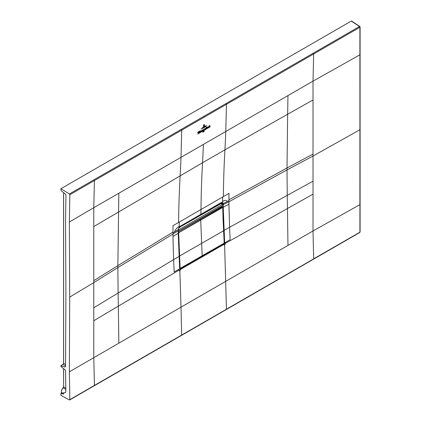 <?xml version="1.0" encoding="UTF-8"?>
<svg xmlns="http://www.w3.org/2000/svg" width="421" height="421" viewBox="0 0 421 421"><rect width="100%" height="100%" fill="white"/><g stroke="black" fill="none" stroke-linecap="round" stroke-linejoin="round"><path stroke-width="0.63" d="M172.968 232.902L173.015 225.677L179.283 222.046A109.355 63.134 60 0 1 179.141 226.498C176.778 227.808 175.273 229.613 174.626 231.913L172.968 232.902L172.968 234.065L178.22 230.776L178.225 233.229L172.973 236.523L172.968 234.065L117.854 267.603L117.859 265.646L93.783 280.654L93.783 207.7L181.009 157.343L181.672 130.178L94.43 180.546L93.783 207.7L69.365 222.014L69.833 194.749L94.43 180.546L93.999 179.756L359.481 26.507A0.631 0.363 -56.5 0 1 359.818 26.486A0.631 0.363 -56.5 0 1 359.929 26.765A0.631 0.363 0 0 1 360.097 27.012A0.631 0.631 0 0 0 359.818 26.486L351.598 21.055M181.24 129.405L181.672 130.178L359.913 27.276L359.481 26.507L351.267 21.076L351.709 21.334L351.267 21.076L60.898 188.713L69.402 193.965L69.833 194.749M60.898 188.713L61.087 190.666L65.392 194.034L65.95 195.144L65.56 219.82L65.897 294.937L65.56 366.623L65.008 367.065L65.56 366.623M63.555 393.693L61.592 392.361L61.077 393.609C63.466 394.093 64.292 394.119 63.555 393.693C62.824 393.003 63.413 392.646 65.339 392.619L65.86 391.546L65.56 370.848L65.008 369.77L61.087 366.707L60.898 365.744L65.008 367.065L65.555 366.738M60.898 393.761L60.898 395.361L69.402 399.929L69.833 399.64L69.402 399.929M69.365 222.014L69.697 297.121L69.365 371.832L69.833 399.64L94.43 385.42L93.783 357.518L93.783 307.783L118.112 292.995L118.354 306.135L179.114 270.077L179.083 269.282L179.656 268.951L180.472 269.429L179.888 268.83M63.66 363.134L62.782 364.66M63.624 386.641L63.087 387.904L63.66 386.62M61.561 392.84L61.092 393.593M62.782 364.618L63.624 363.16M65.855 391.356L65.339 392.619M63.566 368.643L63.624 386.852L63.197 387.815A3.684 2.126 120 0 0 61.592 392.361L61.54 392.277C61.266 390.746 61.782 389.257 63.087 387.809L65.808 389.441M60.95 393.624L61.55 392.167M63.624 368.691L63.624 386.852L65.781 388.278M93.783 226.551L202.533 162.753A1129.617 652.192 -120 0 0 203.396 144.419L225.788 131.489L226.451 104.329L226.019 103.555M359.918 204.132L359.913 232.203L313.656 258.852L313.013 230.95L359.892 204.648L359.913 129.736A0.631 0.363 -0 0 0 360.097 129.479L360.097 27.012A0.631 0.363 0 0 1 359.913 27.276L359.892 54.825L313.013 81.132L313.656 53.977L313.224 53.183M359.787 232.487A0.631 0.363 60 0 0 359.913 232.203L359.929 231.692M313.224 259.147L226.445 309.23L224.614 244.638L223.951 245.022L223.925 244.343L225.23 242.638L225.303 244.238L224.614 244.638M181.235 335.363A0.631 0.363 -120 0 0 181.535 335.384A0.631 0.363 -120 0 0 181.667 335.084L181.009 307.162L287.969 245.406L287.264 195.333L229.571 227.303L230.14 239.67L224.656 242.838L223.23 207.248L222.946 207.248L222.941 203.748L222.272 203.99M226.445 309.23L94.43 385.42M223.372 196.591L228.982 193.371L228.935 200.591L227.219 201.548C226.524 200.028 224.967 199.991 222.541 201.443A109.355 63.139 -120 0 0 222.688 196.986L223.372 196.591A1129.701 652.171 -120 0 1 224.919 149.829L287.643 114.244L287.969 95.588L225.788 131.489A1129.617 652.192 -120 0 1 224.919 149.829L202.533 162.753A1129.696 652.303 -120 0 0 200.985 209.516A109.355 63.134 60 0 1 200.817 214.352L180.146 226.287L179.104 227.061L178.257 229.234L179.651 268.819L180.367 269.214L223.925 244.343L180.472 269.429L180.504 270.108L179.151 270.882L179.114 270.077M287.969 245.406L313.013 230.95L313.013 194.176L225.267 243.433M227.219 201.548L223.225 203.627L223.23 207.248L228.94 204.217L229.571 227.303L223.804 230.455L224.661 242.97L223.604 244.033M178.225 233.229L179.651 268.819L180.367 269.214L179.667 268.808L174.178 271.977L173.605 259.615L118.112 292.995L117.854 267.603L93.783 282.612L93.783 307.783M178.225 229.566L178.22 230.776M172.973 236.523L173.605 259.615L179.041 256.431M223.23 203.375L222.946 203.653L223.23 203.375L222.509 202.001L221.488 202.417L200.817 214.352L200.364 215.247L180.546 226.687A2.221 1.279 60 0 1 180.53 226.698M222.872 203.475L221.467 203.117M222.946 203.653L223.225 203.748M221.867 206.195L221.872 206.69M223.598 230.355L222.946 207.248M180.146 226.287L179.141 227.529M179.141 226.498A109.355 63.134 60 0 1 179.104 227.061L178.304 229.271L178.283 233.15L179.851 269.235M221.488 202.417L221.014 203.322L220.178 203.806A2.221 1.279 -120 0 0 220.636 202.906M221.688 204.201L221.025 203.096M196.075 221.278L195.449 221.635M221.404 203.132L221.83 203.869M220.951 203.122L222.509 202.001A109.355 63.139 -120 0 0 222.541 201.443M179.688 268.493L180.451 268.898L179.904 268.609L178.472 233.06L179.104 232.339L200.717 219.862A525.171 303.209 -120 0 0 200.717 220.22L202.154 255.826A2020.321 1166.438 60 0 1 202.175 256.342L180.562 268.835L180.125 268.572A2020.321 1166.438 -120 0 0 180.125 268.54L178.688 233.06M180.125 268.572L179.688 268.461M178.278 232.845L178.699 232.971M221.783 206.637L222.788 207.453L221.383 206.669L199.764 219.146L200.717 219.862A525.171 303.209 -120 0 0 200.717 220.22L202.154 255.826A2020.321 1166.438 60 0 1 202.175 256.342L223.788 243.864L224.183 243.133A2020.321 1166.438 -120 0 0 224.183 243.106L222.751 207.621L222.33 207.379L200.717 219.862L199.764 219.146L178.278 231.555L221.751 206.69M223.025 218.925L223.614 230.655L222.751 207.621M223.604 230.687L224.23 243.043L223.577 230.671M221.383 206.669L221.93 206.885M179.846 227.408L178.746 228.04L179.888 227.066L218.583 205.038M179.846 230.645L179.867 230.14M220.799 203.122L221.272 203.485L218.631 205.011L218.631 204.701M221.23 203.511L218.631 205.016M218.899 208.132L218.652 207.753M178.272 231.092L178.278 229.803M178.509 231.229L222.914 205.59L222.914 204.301L221.02 203.653M222.914 204.301L178.509 229.94M204.527 124.953L204.001 124.542L203.459 125.195L204.001 124.542L204.527 124.953L204.506 126.121L203.996 124.642L204.401 125.037M203.443 126.737L203.469 125.574L203.996 124.732L204.317 125.021L203.996 124.816L203.596 125.5L203.443 126.737M204.29 125.037L203.996 124.732L204.317 125.021M205.153 126.011L202.769 127.442L205.153 126.011M201.964 128.189L205.948 125.832L201.964 128.189M206.779 125.647L203.932 127.684L201.122 128.968L206.779 125.647M203.554 129.531L203.738 129.931L204.153 129.073L203.427 130.742L203.643 130.21L203.238 129.563L203.554 129.531M203.427 130.742L203.58 130.41M203.743 130.557L210.147 126.805L203.743 130.557M204.106 131.026L203.843 131.547L204.196 130.878L204.18 131.526L204.106 131.026M202.885 132.215L202.896 131.636L202.943 132.226M203.306 131.378L203.622 131.226L203.343 132.031L203.417 131.341M197.749 134.02L203.154 130.836L197.749 134.02M202.759 129.815L203.122 130.057L202.738 130.731L202.759 129.815L203.122 130.057M202.948 130.163L202.759 129.868M202.648 130.784L202.669 129.868L202.385 130.799M206.753 127.652L206.595 128.489L206.806 127.326L206.495 127.163L206.848 127.021L206.985 127.642M206.8 127.784L206.479 127.873M206.806 127.326L206.495 127.221M206.364 128.452L206.022 128.773L206.053 127.421L206.39 127.226L206.506 128.489M207.763 126.931L208.132 127.168L207.737 127.847L207.763 126.931L208.132 127.168M207.953 127.274L207.758 126.984M207.648 127.895L207.674 126.984L207.39 127.91M198.254 133.331L197.67 132.268L198.212 131.952L198.365 132.973L198.538 131.762L198.954 131.526L198.254 133.331M199.528 131.289L199.817 131.005L199.891 132.357L199.496 132.583L199.638 131.384M200.091 130.963L200.375 130.684L200.454 131.994L200.059 132.262L200.196 131.057M202.08 130.194L201.959 131.163L201.554 131.394L201.591 130.584L202.175 130.184M208.79 127.168L209.074 126.826C208.263 127.153 208.263 127.005 209.063 126.384L208.611 127.179M209.074 126.826C208.263 127.153 208.263 127.005 209.063 126.384L208.769 126.4M210.042 125.947L210.142 126.442L209.753 126.663L209.711 125.89L209.2 126.984L209.242 125.669L209.521 125.405L209.505 126.068L210.042 125.947L209.774 125.768M199.201 132.604L198.912 132.883L199.222 131.852L199.307 132.657M201.049 131.71C200.596 131.215 200.712 130.963 201.396 130.942L200.749 131.752M200.838 131.368L201.101 131.605M201.222 130.984L200.859 131.194M204.88 129.5L204.985 128.279L205.206 128.994L205.516 128.421L205.238 129.021L205.622 128.9L205.159 129.21L204.869 128.905L205.09 129.289L204.669 129.505M205.238 129.021L205.601 128.889M204.869 128.905L205.053 129.263M93.999 179.756L69.402 193.965M178.599 222.441A1129.701 652.303 -120 0 1 180.146 175.678A1129.617 652.176 -120 0 0 181.009 157.343L203.396 144.419M204.064 117.254A0.631 0.363 -120 0 0 203.632 116.48M287.969 95.588L313.013 81.132L313.013 156.044L359.913 129.736L359.892 54.825M63.087 387.904A3.373 1.947 120 0 0 61.577 390.841M65.565 366.012L62.966 364.512L61.087 365.596M65.565 364.486L63.624 363.365L63.624 192.65M179.835 270.487L181.009 307.162L69.365 371.832M69.697 297.121L93.783 282.612L93.783 280.654M172.973 232.108L117.859 265.646L118.827 193.244M313.013 154.081L287.017 167.984L287.643 114.244L313.013 99.977M118.827 343.062L118.354 306.135L93.783 320.744M222.688 196.986L179.283 222.046M228.935 200.591L228.929 201.759L287.011 169.937L287.017 167.984L228.935 199.801M313.013 181.214L313.013 156.044L287.011 169.937L287.264 195.333L313.013 181.214L313.013 194.176M179.662 268.687L179.656 268.951M178.225 229.608L174.626 231.913M222.941 204.79L228.929 201.759L228.94 204.217M179.509 226.714L179.067 227.635M181.004 225.793A2.221 1.279 60 0 1 180.546 226.687L179.709 227.172M221.372 203.143L222.12 202.106M178.541 244.38L178.962 244.485M179.293 256.163L223.572 230.787M178.467 242.433L178.893 242.538M222.777 207.411L178.278 232.96M179.904 268.551L224.183 243.159M178.488 232.902L178.993 232.15L178.278 231.703M222.735 207.353L222.225 207.19L179.104 232.339M180.451 268.898L179.699 268.735M222.741 207.542L223.019 219.046M202.175 256.352L223.788 243.864M63.566 192.607L63.566 363.265L62.845 364.512L60.966 365.602M360.102 129.479L360.097 231.939A0.631 0.631 0 0 1 359.781 232.492L69.702 399.95M220.178 203.806L200.364 215.247M221.367 203.148L221.014 203.322M224.23 243.07L223.756 243.943L202.143 256.421M178.73 228.071L179.878 227.408M218.615 205.043L221.267 203.511"/></g></svg>
